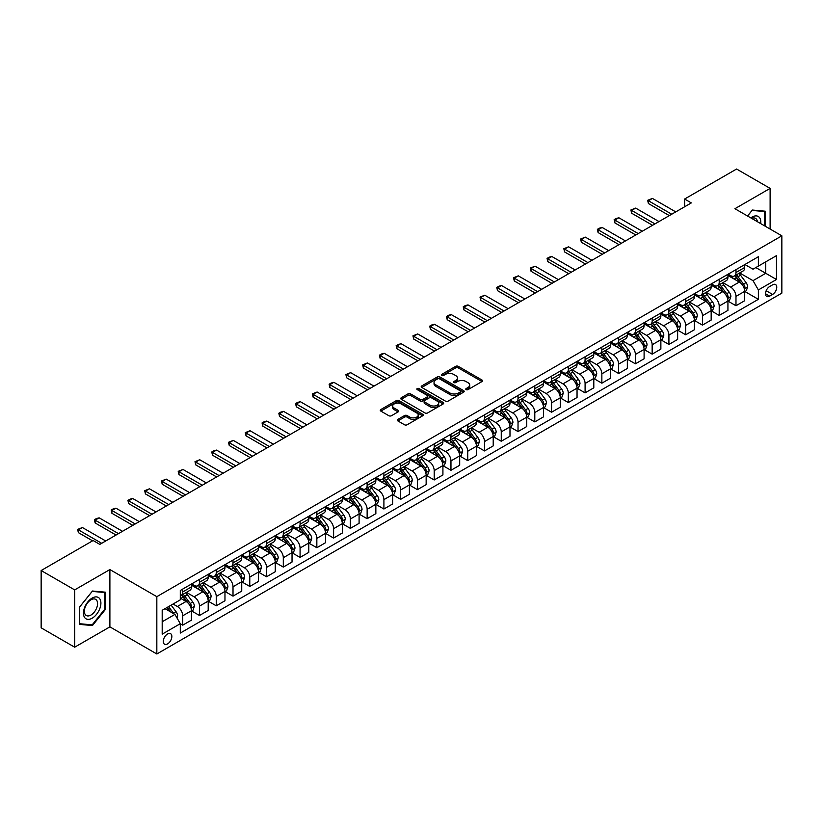 <?xml version="1.0" encoding="UTF-8"?>
<svg xmlns="http://www.w3.org/2000/svg" width="823" height="823" viewBox="0 0 823 823"><rect width="100%" height="100%" fill="white"/><g stroke="black" fill="none" stroke-linecap="round" stroke-linejoin="round"><path stroke-width="1.23" d="M466.157 389.629A1.307 0.751 0 0 0 467.999 389.629L481.99 381.553A1.862 1.07 0 0 0 482.535 380.792A1.862 1.07 0 0 0 481.99 380.031L458.298 366.348A1.862 1.07 0 0 0 455.664 366.348L441.673 374.424A1.307 0.751 0 0 0 441.293 374.959A1.307 0.751 0 0 0 441.673 375.494A1.307 0.751 0 0 0 443.515 375.494L445.325 374.444A5.956 3.436 0 0 1 453.751 374.444L455.726 375.586A5.956 3.436 0 0 1 457.475 378.014A5.956 3.436 0 0 1 455.726 380.452L453.915 381.491A1.307 0.751 0 0 0 453.535 382.026A1.307 0.751 0 0 0 453.915 382.561A1.307 0.751 0 0 0 455.757 382.561L457.567 381.512A5.956 3.436 0 0 1 465.993 381.512L467.968 382.654A5.956 3.436 0 0 1 469.717 385.082A5.956 3.436 0 0 1 467.968 387.52L466.157 388.559A1.307 0.751 0 0 0 465.777 389.094A1.307 0.751 0 0 0 466.157 389.629L466.157 388.559M167.563 643.905A6.07 3.508 120 0 0 171.523 638.555A6.07 3.508 120 0 0 170.598 633.689A6.07 3.508 120 0 0 167.563 633.988A6.07 3.508 120 0 0 163.592 639.337A6.07 3.508 120 0 0 164.528 644.203A6.07 3.508 120 0 0 167.563 643.905M397.869 419.401A1.862 1.07 0 0 0 397.324 420.162A1.862 1.07 0 0 0 397.869 420.923L404.515 424.761A1.862 1.07 0 0 0 407.148 424.761L422.683 415.79A1.862 1.07 0 0 0 423.228 415.029A1.862 1.07 0 0 0 422.683 414.278L398.98 400.595A1.862 1.07 0 0 0 396.347 400.595L380.812 409.556A1.862 1.07 0 0 0 380.267 410.317A1.862 1.07 0 0 0 380.812 411.078L388.847 415.718A1.862 1.07 0 0 0 391.481 415.718L398.126 411.881A1.862 1.07 0 0 0 398.671 411.119A1.862 1.07 0 0 0 398.126 410.358L394.145 408.064A4.979 2.881 0 0 1 392.684 406.027A4.979 2.881 0 0 1 395.76 403.373A4.979 2.881 0 0 1 401.192 403.99L416.788 413.002A4.979 2.881 0 0 1 418.249 415.029A4.979 2.881 0 0 1 415.173 417.693A4.979 2.881 0 0 1 409.751 417.066L407.148 415.564A1.862 1.07 0 0 0 404.515 415.564L397.869 419.401L397.869 420.923L404.515 417.117L404.515 415.564M109.891 569.567L74.677 589.896L41.15 570.534L41.15 627.836L74.677 647.197L109.891 626.869L156.833 653.976L156.833 596.665L109.891 569.567L109.891 626.869M770.112 229.041L770.112 188.385L734.908 208.713L781.85 235.82L156.833 596.665M770.112 188.385L736.585 169.024L684.613 199.032L684.613 206.779M41.15 570.534L93.122 540.526L99.83 544.394L691.32 202.911L684.613 199.032M445.459 401.12A1.862 1.07 0 0 0 448.093 401.12L463.627 392.16A1.862 1.07 0 0 0 464.172 391.398A1.862 1.07 0 0 0 463.627 390.637L439.924 376.955A1.862 1.07 0 0 0 437.291 376.955L421.757 385.925A1.862 1.07 0 0 0 421.211 386.687A1.862 1.07 0 0 0 421.757 387.438L445.459 401.12M417.734 389.907A1.307 0.751 0 0 1 419.061 390.092L443.124 403.99L427.621 412.94A1.862 1.07 0 0 1 424.987 412.94L401.285 399.258L401.285 397.746A1.862 1.07 0 0 0 400.739 398.497A1.862 1.07 0 0 0 401.285 399.258M401.285 397.746L407.941 393.898A1.862 1.07 0 0 1 410.574 393.898L420.183 399.453A1.862 1.07 0 0 0 422.816 399.453L427.219 396.902A1.862 1.07 0 0 0 427.765 396.141A1.862 1.07 0 0 0 427.219 395.39L417.22 389.608A1.307 0.751 0 0 1 416.839 389.073A1.307 0.751 0 0 1 417.642 388.384A1.307 0.751 0 0 1 419.061 388.549L443.155 402.457A1.862 1.07 0 0 1 443.7 403.219A1.862 1.07 0 0 1 443.155 403.97L443.155 402.457M772.591 284.83L769.649 286.538A5.884 3.395 120 0 0 765.802 291.723A5.884 3.395 120 0 0 766.707 296.434A5.884 3.395 120 0 0 769.649 296.136L772.591 294.439A5.884 3.395 120 0 0 776.439 289.254A5.884 3.395 120 0 0 775.533 284.542A5.884 3.395 120 0 0 772.591 284.83M156.833 653.976L781.85 293.122L781.85 235.82M744.897 264.512L753.014 269.193L758.374 266.096L758.374 256.725L180.299 590.472L180.299 599.844L162.193 610.296L162.193 634.152L180.299 623.69L180.299 633.062L758.374 299.315L758.374 289.943L753.014 280.653L739.682 272.958M758.374 266.096L776.48 255.644L776.48 279.491L758.374 289.943M74.677 589.896L74.677 647.197M755.833 267.568L765.75 273.298L765.75 261.837L776.48 255.644M753.014 280.653L765.75 273.298L776.48 279.491M162.193 621.756L174.939 614.4L165.012 608.67M180.299 623.772L182.716 625.161L182.716 615.799A7.592 4.382 -120 0 0 177.357 606.5L173.056 604.02M182.716 625.161L191.44 620.13L191.44 610.759A7.592 4.382 -120 0 0 186.07 601.469L180.299 598.136M191.636 610.954L199.485 615.481L199.485 606.119A7.592 4.382 -120 0 0 194.115 596.819L186.42 592.375M199.485 615.481L208.198 610.45L208.198 601.078A7.592 4.382 -120 0 0 202.839 591.788L191.44 585.204M208.404 601.274L216.254 605.81L216.254 596.438A7.592 4.382 -120 0 0 210.883 587.149L203.178 582.694M216.254 605.81L224.967 600.769L224.967 591.408A7.592 4.382 -120 0 0 219.597 582.108L208.198 575.524M225.173 591.593L233.012 596.13L233.012 586.758A7.592 4.382 -120 0 0 227.652 577.468L219.947 573.014M233.012 596.13L241.736 591.089L241.736 581.727A7.592 4.382 -120 0 0 236.366 572.427L224.967 565.854M241.931 581.912L249.781 586.449L249.781 577.077A7.592 4.382 -120 0 0 244.41 567.788L236.715 563.333M249.781 586.449L258.494 581.419L258.494 572.047A7.592 4.382 -120 0 0 253.134 562.747L241.736 556.173M258.7 572.242L266.549 576.769L266.549 567.397A7.592 4.382 -120 0 0 261.179 558.107L253.474 553.663M266.549 576.769L275.263 571.738L275.263 562.366A7.592 4.382 -120 0 0 269.903 553.077L258.494 546.493M275.468 562.562L283.307 567.088L283.307 557.716A7.592 4.382 -120 0 0 277.948 548.427L270.242 543.982M283.307 567.088L292.031 562.058L292.031 552.686A7.592 4.382 -120 0 0 286.661 543.396L275.263 536.812M292.227 552.881L300.076 557.408L300.076 548.036A7.592 4.382 -120 0 0 294.716 538.746L287.011 534.302M300.076 557.408L308.79 552.377L308.79 543.005A7.592 4.382 -120 0 0 303.43 533.716L292.031 527.131M308.995 543.201L316.845 547.727L316.845 538.355A7.592 4.382 -120 0 0 311.475 529.066L303.769 524.621M316.845 547.727L325.558 542.696L325.558 533.325A7.592 4.382 -120 0 0 320.198 524.035L308.79 517.451M325.764 533.52L333.603 538.047L333.603 528.685A7.592 4.382 -120 0 0 328.243 519.385L320.538 514.941M333.603 538.047L342.327 533.016L342.327 523.644A7.592 4.382 -120 0 0 336.957 514.354L325.558 507.77M342.522 523.84L350.372 528.366L350.372 519.004A7.592 4.382 -120 0 0 345.012 509.704L337.307 505.26M350.372 528.366L359.095 523.335L359.095 513.964A7.592 4.382 -120 0 0 353.725 504.674L342.327 498.09M359.291 514.159L367.14 518.696L367.14 509.324A7.592 4.382 -120 0 0 361.77 500.024L354.075 495.58M367.14 518.696L375.854 513.655L375.854 504.283A7.592 4.382 -120 0 0 370.494 494.993L359.095 488.409M376.06 504.478L383.909 509.015L383.909 499.643A7.592 4.382 -120 0 0 378.539 490.354L370.834 485.899M383.909 509.015L392.622 503.974L392.622 494.613A7.592 4.382 -120 0 0 387.252 485.313L375.854 478.729M392.828 494.798L400.667 499.335L400.667 489.963A7.592 4.382 -120 0 0 395.307 480.673L387.602 476.219M400.667 499.335L409.391 494.294L409.391 484.932A7.592 4.382 -120 0 0 404.021 475.632L392.622 469.059M409.587 485.117L417.436 489.654L417.436 480.282A7.592 4.382 -120 0 0 412.066 470.993L404.371 466.538M417.436 489.654L426.149 484.624L426.149 475.252A7.592 4.382 -120 0 0 420.79 465.952L409.391 459.378M426.355 475.447L434.205 479.974L434.205 470.602A7.592 4.382 -120 0 0 428.834 461.312L421.129 456.868M434.205 479.974L442.918 474.943L442.918 465.571A7.592 4.382 -120 0 0 437.558 456.281L426.149 449.697M443.124 465.767L450.963 470.293L450.963 460.921A7.592 4.382 -120 0 0 445.603 451.632L437.898 447.187M450.963 470.293L459.687 465.262L459.687 455.891A7.592 4.382 -120 0 0 454.317 446.601L442.918 440.017M459.882 456.086L467.731 460.613L467.731 451.241A7.592 4.382 -120 0 0 462.361 441.951L454.666 437.507M467.731 460.613L476.445 455.582L476.445 446.21A7.592 4.382 -120 0 0 471.085 436.92L459.687 430.336M476.651 446.405L484.5 450.932L484.5 441.56A7.592 4.382 -120 0 0 479.13 432.27L471.425 427.826M484.5 450.932L493.214 445.901L493.214 436.529A7.592 4.382 -120 0 0 487.854 427.24L476.445 420.656M493.419 436.725L501.258 441.251L501.258 431.89A7.592 4.382 -120 0 0 495.899 422.59L488.193 418.146M501.258 441.251L509.982 436.221L509.982 426.849A7.592 4.382 -120 0 0 504.612 417.559L493.214 410.975M510.178 427.044L518.027 431.571L518.027 422.209A7.592 4.382 -120 0 0 512.667 412.909L504.962 408.465M518.027 431.571L526.751 426.54L526.751 417.168A7.592 4.382 -120 0 0 521.381 407.879L509.982 401.295M526.946 417.364L534.796 421.901L534.796 412.529A7.592 4.382 -120 0 0 529.426 403.229L521.731 398.785M534.796 421.901L543.509 416.86L543.509 407.488A7.592 4.382 -120 0 0 538.149 398.198L526.751 391.614M543.715 407.683L551.554 412.22L551.554 402.848A7.592 4.382 -120 0 0 546.194 393.559L538.489 389.104M551.554 412.22L560.278 407.179L560.278 397.818A7.592 4.382 -120 0 0 554.908 388.518L543.509 381.944M560.473 398.003L568.323 402.54L568.323 393.168A7.592 4.382 -120 0 0 562.963 383.878L555.258 379.424M568.323 402.54L577.046 397.499L577.046 388.137A7.592 4.382 -120 0 0 571.676 378.837L560.278 372.263M577.242 388.333L585.091 392.859L585.091 383.487A7.592 4.382 -120 0 0 579.721 374.198L572.026 369.743M585.091 392.859L593.805 387.828L593.805 378.457A7.592 4.382 -120 0 0 588.445 369.167L577.046 362.583M594.011 378.652L601.86 383.179L601.86 373.807A7.592 4.382 -120 0 0 596.49 364.517L588.784 360.073M601.86 383.179L610.573 378.148L610.573 368.776A7.592 4.382 -120 0 0 605.214 359.486L593.805 352.902M610.779 368.971L618.618 373.498L618.618 364.126A7.592 4.382 -120 0 0 613.258 354.836L605.553 350.392M618.618 373.498L627.342 368.467L627.342 359.095A7.592 4.382 -120 0 0 621.972 349.806L610.573 343.222M627.538 359.291L635.387 363.817L635.387 354.446A7.592 4.382 -120 0 0 630.017 345.156L622.322 340.712M635.387 363.817L644.1 358.787L644.1 349.415A7.592 4.382 -120 0 0 638.741 340.125L627.342 333.541M644.306 349.61L652.155 354.137L652.155 344.765A7.592 4.382 -120 0 0 646.785 335.475L639.08 331.031M652.155 354.137L660.869 349.106L660.869 339.734A7.592 4.382 -120 0 0 655.509 330.445L644.1 323.861M661.075 339.93L668.914 344.456L668.914 335.095A7.592 4.382 -120 0 0 663.554 325.795L655.849 321.351M668.914 344.456L677.638 339.426L677.638 330.054A7.592 4.382 -120 0 0 672.268 320.764L660.869 314.18M677.833 330.249L685.682 334.776L685.682 325.414A7.592 4.382 -120 0 0 680.323 316.114L672.617 311.67M685.682 334.776L694.406 329.745L694.406 320.373A7.592 4.382 -120 0 0 689.036 311.084L677.638 304.5M694.602 320.569L702.451 325.106L702.451 315.734A7.592 4.382 -120 0 0 697.081 306.444L689.376 301.99M702.451 325.106L711.165 320.065L711.165 310.703A7.592 4.382 -120 0 0 705.805 301.403L694.406 294.819M711.37 310.888L719.209 315.425L719.209 306.053A7.592 4.382 -120 0 0 713.85 296.764L706.144 292.309M719.209 315.425L727.933 310.384L727.933 301.023A7.592 4.382 -120 0 0 722.563 291.723L711.165 285.149M728.129 301.208L735.978 305.745L735.978 296.373A7.592 4.382 -120 0 0 730.618 287.083L722.913 282.628M735.978 305.745L744.702 300.714L744.702 291.342A7.592 4.382 -120 0 0 739.332 282.042L727.933 275.468M728.129 274.182L730.618 275.623A7.592 4.382 -120 0 0 734.404 275.993A7.592 4.382 -120 0 0 735.978 272.526L735.978 269.656M711.37 283.863L713.85 285.303A7.592 4.382 -120 0 0 717.646 285.674A7.592 4.382 -120 0 0 719.209 282.196L719.209 279.336M694.602 293.544L697.081 294.973A7.592 4.382 -120 0 0 700.877 295.354A7.592 4.382 -120 0 0 702.451 291.877L702.451 289.017M677.833 303.224L680.323 304.654A7.592 4.382 -120 0 0 684.108 305.035A7.592 4.382 -120 0 0 685.682 301.557L685.682 298.698M661.075 312.905L663.554 314.335A7.592 4.382 -120 0 0 667.35 314.715A7.592 4.382 -120 0 0 668.914 311.238L668.914 308.378M644.306 322.585L646.785 324.015A7.592 4.382 -120 0 0 650.582 324.396A7.592 4.382 -120 0 0 652.155 320.919L652.155 318.059M627.538 332.266L630.017 333.696A7.592 4.382 -120 0 0 633.813 334.076A7.592 4.382 -120 0 0 635.387 330.599L635.387 327.729M610.779 341.946L613.258 343.376A7.592 4.382 -120 0 0 617.055 343.747A7.592 4.382 -120 0 0 618.618 340.28L618.618 337.409M594.011 351.627L596.49 353.057A7.592 4.382 -120 0 0 600.286 353.427A7.592 4.382 -120 0 0 601.86 349.96L601.86 347.09M577.242 361.297L579.721 362.737A7.592 4.382 -120 0 0 583.517 363.108A7.592 4.382 -120 0 0 585.091 359.641L585.091 356.771M560.473 370.978L562.963 372.418A7.592 4.382 -120 0 0 566.749 372.788A7.592 4.382 -120 0 0 568.323 369.321L568.323 366.451M543.715 380.658L546.194 382.098A7.592 4.382 -120 0 0 549.99 382.469A7.592 4.382 -120 0 0 551.554 378.991L551.554 376.132M526.946 390.339L529.426 391.769A7.592 4.382 -120 0 0 533.222 392.149A7.592 4.382 -120 0 0 534.796 388.672L534.796 385.812M510.178 400.019L512.667 401.449A7.592 4.382 -120 0 0 516.453 401.83A7.592 4.382 -120 0 0 518.027 398.353L518.027 395.493M493.419 409.7L495.899 411.13A7.592 4.382 -120 0 0 499.695 411.51A7.592 4.382 -120 0 0 501.258 408.033L501.258 405.173M476.651 419.38L479.13 420.81A7.592 4.382 -120 0 0 482.926 421.191A7.592 4.382 -120 0 0 484.5 417.714L484.5 414.854M459.882 429.061L462.361 430.491A7.592 4.382 -120 0 0 466.157 430.871A7.592 4.382 -120 0 0 467.731 427.394L467.731 424.524M443.124 438.741L445.603 440.171A7.592 4.382 -120 0 0 449.399 440.542A7.592 4.382 -120 0 0 450.963 437.075L450.963 434.205M426.355 448.422L428.834 449.852A7.592 4.382 -120 0 0 432.631 450.222A7.592 4.382 -120 0 0 434.205 446.755L434.205 443.885M409.587 458.092L412.066 459.532A7.592 4.382 -120 0 0 415.862 459.903A7.592 4.382 -120 0 0 417.436 456.436L417.436 453.566M392.818 467.773L395.307 469.213A7.592 4.382 -120 0 0 399.093 469.583A7.592 4.382 -120 0 0 400.667 466.116L400.667 463.246M376.06 477.453L378.539 478.893A7.592 4.382 -120 0 0 382.335 479.264A7.592 4.382 -120 0 0 383.909 475.787L383.909 472.927M359.291 487.134L361.77 488.564A7.592 4.382 -120 0 0 365.566 488.944A7.592 4.382 -120 0 0 367.14 485.467L367.14 482.607M342.522 496.814L345.012 498.244A7.592 4.382 -120 0 0 348.798 498.625A7.592 4.382 -120 0 0 350.372 495.148L350.372 492.288M325.764 506.495L328.243 507.925A7.592 4.382 -120 0 0 332.039 508.305A7.592 4.382 -120 0 0 333.603 504.828L333.603 501.968M308.995 516.175L311.475 517.605A7.592 4.382 -120 0 0 315.271 517.986A7.592 4.382 -120 0 0 316.845 514.509L316.845 511.639M292.227 525.856L294.716 527.286A7.592 4.382 -120 0 0 298.502 527.666A7.592 4.382 -120 0 0 300.076 524.189L300.076 521.319M275.468 535.536L277.948 536.966A7.592 4.382 -120 0 0 281.744 537.337A7.592 4.382 -120 0 0 283.307 533.87L283.307 531M258.7 545.217L261.179 546.647A7.592 4.382 -120 0 0 264.975 547.017A7.592 4.382 -120 0 0 266.549 543.55L266.549 540.68M241.931 554.887L244.41 556.327A7.592 4.382 -120 0 0 248.207 556.698A7.592 4.382 -120 0 0 249.781 553.231L249.781 550.361M225.173 564.568L227.652 566.008A7.592 4.382 -120 0 0 231.448 566.378A7.592 4.382 -120 0 0 233.012 562.901L233.012 560.041M208.404 574.248L210.883 575.678A7.592 4.382 -120 0 0 214.68 576.059A7.592 4.382 -120 0 0 216.254 572.582L216.254 569.722M191.636 583.929L194.115 585.359A7.592 4.382 -120 0 0 197.911 585.739A7.592 4.382 -120 0 0 199.485 582.262L199.485 579.402M744.897 291.537L758.374 299.315M734.404 275.993L743.128 270.962A7.592 4.382 -120 0 0 744.702 267.485L744.702 264.625M717.646 285.674L726.359 280.643A7.592 4.382 -120 0 0 727.933 277.166L727.933 274.306M700.877 295.354L709.591 290.324A7.592 4.382 -120 0 0 711.165 286.846L711.165 283.986M684.108 305.035L692.832 300.004A7.592 4.382 -120 0 0 694.406 296.527L694.406 293.657M667.35 314.715L676.064 309.685A7.592 4.382 -120 0 0 677.638 306.207L677.638 303.337M650.582 324.396L659.295 319.355A7.592 4.382 -120 0 0 660.869 315.888L660.869 313.018M633.813 334.076L642.537 329.035A7.592 4.382 -120 0 0 644.1 325.569L644.1 322.698M617.055 343.747L625.768 338.716A7.592 4.382 -120 0 0 627.342 335.249L627.342 332.379M600.286 353.427L608.999 348.396A7.592 4.382 -120 0 0 610.573 344.919L610.573 342.059M583.517 363.108L592.241 358.077A7.592 4.382 -120 0 0 593.805 354.6L593.805 351.74M566.749 372.788L575.472 367.758A7.592 4.382 -120 0 0 577.046 364.28L577.046 361.42M549.99 382.469L558.704 377.438A7.592 4.382 -120 0 0 560.278 373.961L560.278 371.101M533.222 392.149L541.935 387.119A7.592 4.382 -120 0 0 543.509 383.641L543.509 380.782M516.453 401.83L525.177 396.799A7.592 4.382 -120 0 0 526.751 393.322L526.751 390.452M499.695 411.51L508.408 406.469A7.592 4.382 -120 0 0 509.982 403.003L509.982 400.132M482.926 421.191L491.64 416.15A7.592 4.382 -120 0 0 493.214 412.683L493.214 409.813M466.157 430.871L474.881 425.83A7.592 4.382 -120 0 0 476.445 422.364L476.445 419.493M449.399 440.542L458.113 435.511A7.592 4.382 -120 0 0 459.687 432.044L459.687 429.174M432.631 450.222L441.344 445.192A7.592 4.382 -120 0 0 442.918 441.714L442.918 438.854M415.862 459.903L424.586 454.872A7.592 4.382 -120 0 0 426.149 451.395L426.149 448.535M399.093 469.583L407.817 464.553A7.592 4.382 -120 0 0 409.391 461.075L409.391 458.216M382.335 479.264L391.048 474.233A7.592 4.382 -120 0 0 392.622 470.756L392.622 467.896M365.566 488.944L374.29 483.914A7.592 4.382 -120 0 0 375.854 480.437L375.854 477.577M348.798 498.625L357.521 493.594A7.592 4.382 -120 0 0 359.095 490.117L359.095 487.247M332.039 508.305L340.753 503.264A7.592 4.382 -120 0 0 342.327 499.798L342.327 496.927M315.271 517.986L323.984 512.945A7.592 4.382 -120 0 0 325.558 509.478L325.558 506.608M298.502 527.666L307.226 522.626A7.592 4.382 -120 0 0 308.79 519.159L308.79 516.288M281.744 537.337L290.457 532.306A7.592 4.382 -120 0 0 292.031 528.839L292.031 525.969M264.975 547.017L273.689 541.987A7.592 4.382 -120 0 0 275.263 538.509L275.263 535.65M248.207 556.698L256.93 551.667A7.592 4.382 -120 0 0 258.494 548.19L258.494 545.33M231.448 566.378L240.162 561.348A7.592 4.382 -120 0 0 241.736 557.871L241.736 555.011M214.68 576.059L223.393 571.028A7.592 4.382 -120 0 0 224.967 567.551L224.967 564.691M197.911 585.739L206.635 580.709A7.592 4.382 -120 0 0 208.198 577.232L208.198 574.361M180.299 595.729A7.592 4.382 -120 0 0 181.142 595.42L189.866 590.389A7.592 4.382 -120 0 0 191.44 586.912L191.44 584.042M181.142 595.42A7.592 4.382 -120 0 0 182.716 591.943L182.716 589.083M174.939 614.4L180.299 623.69M765.287 226.253L765.287 211.202L752.345 210.04L747.541 216.007M79.512 624.39L92.454 625.542L105.395 609.442L105.395 592.179L92.454 591.027L79.512 607.127L79.512 624.39M104.727 609.051L105.395 609.442M91.086 624.75L92.454 625.542M466.682 389.814L467.968 389.063A5.956 3.436 0 0 0 469.717 386.635L469.717 385.082M457.475 378.014L457.475 379.568A5.956 3.436 0 0 1 455.726 381.995L454.44 382.746M481.99 380.031L481.99 381.553L458.298 367.902A1.862 1.07 0 0 0 455.664 367.902L442.198 375.669M463.627 390.637L463.627 392.16L439.924 378.498A1.862 1.07 0 0 0 437.291 378.498L421.788 387.458M460.335 391.923A1.307 0.751 0 0 0 460.715 391.398A1.307 0.751 0 0 0 460.335 390.863L439.533 378.858A1.307 0.751 0 0 0 437.692 378.858L435.779 379.959A5.956 3.436 0 0 0 434.04 382.386A5.956 3.436 0 0 0 435.779 384.825L449.996 393.024A5.956 3.436 0 0 0 458.421 393.024L460.335 391.923L460.335 393.476A1.307 0.751 0 0 0 460.715 392.941L460.715 391.398M434.04 382.386L434.04 383.94A5.956 3.436 0 0 0 435.779 386.368L435.779 384.825M460.335 393.476L458.421 394.577A5.956 3.436 0 0 1 449.996 394.577L435.779 386.368M401.315 399.278L407.941 395.452L407.941 393.898M427.765 396.141L427.765 397.694A1.862 1.07 0 0 1 427.219 398.455L422.816 400.996A1.862 1.07 0 0 1 420.183 400.996L410.574 395.452A1.862 1.07 0 0 0 407.941 395.452M430.151 405.204A4.979 2.881 0 0 0 435.583 405.832A4.979 2.881 0 0 0 438.659 403.177A4.979 2.881 0 0 0 437.198 401.14L431.705 397.972A1.862 1.07 0 0 0 429.071 397.972L424.658 400.513A1.862 1.07 0 0 0 424.112 401.274A1.862 1.07 0 0 0 424.658 402.036L430.151 405.204L430.151 406.757A4.979 2.881 0 0 0 435.583 407.385A4.979 2.881 0 0 0 438.659 404.721L438.659 403.177M424.112 401.274L424.112 402.828A1.862 1.07 0 0 0 424.658 403.589L424.658 402.036M430.151 406.757L424.658 403.589M418.249 415.029L418.249 416.582A4.979 2.881 0 0 1 415.173 419.236A4.979 2.881 0 0 1 409.751 418.619L407.148 417.117A1.862 1.07 0 0 0 404.515 417.117M392.684 406.027L392.684 407.57A4.979 2.881 0 0 0 394.145 409.607L394.145 408.064M398.106 411.891L394.145 409.607M422.662 415.81L398.98 402.138A1.862 1.07 0 0 0 396.347 402.138L380.843 411.099M744.702 291.651L746.307 290.725L747.644 286.846A5.031 2.901 -120 0 0 746.039 282.567L740.566 275.252A14.516 8.374 -120 0 0 738.982 273.359M733.53 278.699A14.516 8.374 -120 0 0 730.557 275.592M744.239 288.575L744.938 287.062A5.031 2.901 -120 0 0 743.498 284.038L738.015 276.723A14.516 8.374 -120 0 0 736.431 274.831M735.083 275.602A12.047 6.954 60 0 1 737.058 277.855L741.698 284.048M734.826 275.756A14.516 8.374 60 0 1 736.41 277.649L740.052 282.515M671.733 214.217L648.401 200.74L648.401 203.528L647.66 200.308L652.423 198.415L675.755 211.892M669.315 215.605L648.401 203.528M652.423 198.415L648.401 200.74L647.66 200.308M727.933 301.331L729.538 300.395L730.886 296.527A5.031 2.901 -120 0 0 729.281 292.247L723.798 284.933A14.516 8.374 -120 0 0 722.213 283.04M716.761 288.379A14.516 8.374 -120 0 0 713.798 285.262M727.47 298.245L728.17 296.743A5.031 2.901 -120 0 0 726.73 293.718L721.246 286.404A14.516 8.374 -120 0 0 719.662 284.511M718.314 285.283A12.047 6.954 60 0 1 720.29 287.536L724.929 293.729M718.057 285.437A14.516 8.374 60 0 1 719.641 287.33L723.283 292.196M711.165 311.012L712.78 310.076L714.117 306.207A5.031 2.901 -120 0 0 712.512 301.928L707.029 294.613A14.516 8.374 -120 0 0 705.445 292.71M700.003 298.06A14.516 8.374 -120 0 0 697.03 294.943M710.712 307.925L711.401 306.423A5.031 2.901 -120 0 0 709.961 303.399L704.488 296.085A14.516 8.374 -120 0 0 702.904 294.181M701.546 294.963A12.047 6.954 60 0 1 703.531 297.216L708.161 303.399M701.289 295.118A14.516 8.374 60 0 1 702.873 297.01L706.515 301.876M694.406 320.692L696.011 319.756L697.348 315.888A5.031 2.901 -120 0 0 695.744 311.608L690.271 304.294A14.516 8.374 -120 0 0 688.686 302.391M683.234 307.73A14.516 8.374 -120 0 0 680.261 304.623M693.943 317.606L694.633 316.104A5.031 2.901 -120 0 0 693.203 313.079L687.719 305.765A14.516 8.374 -120 0 0 686.135 303.862M684.787 304.644A12.047 6.954 60 0 1 686.763 306.897L691.402 313.079M684.53 304.798A14.516 8.374 60 0 1 686.104 306.691L689.756 311.557M654.964 223.897L631.632 210.421L631.632 213.208L630.891 209.988L635.654 208.096L658.997 221.572M652.557 225.286L631.632 213.208M635.654 208.096L631.632 210.421L630.891 209.988M638.206 233.567L614.863 220.101L614.863 222.889L614.133 219.669L616.139 218.507L618.886 217.776L642.228 231.253M635.788 234.967L614.863 222.889M618.886 217.776L614.863 220.101L614.133 219.669M621.437 243.248L598.105 229.782L598.105 232.57L597.364 229.35L599.37 228.187L602.127 227.457L625.459 240.923M619.019 244.647L598.105 232.57M602.127 227.457L598.105 229.782L597.364 229.35M677.638 330.362L679.242 329.437L680.59 325.569A5.031 2.901 -120 0 0 678.985 321.289L673.502 313.974A14.516 8.374 -120 0 0 671.918 312.071M666.465 317.411A14.516 8.374 -120 0 0 663.492 314.304M677.175 327.287L677.874 325.785A5.031 2.901 -120 0 0 676.434 322.76L670.951 315.446A14.516 8.374 -120 0 0 669.366 313.542M668.019 314.324A12.047 6.954 60 0 1 669.994 316.577L674.634 322.76M667.762 314.479A14.516 8.374 60 0 1 669.346 316.371L672.988 321.237M604.668 252.928L581.336 239.452L581.336 242.24L580.596 239.03L585.359 237.137L608.691 250.603M602.261 254.328L581.336 242.24M585.359 237.137L581.336 239.452L580.596 239.03M760.699 223.609A12.324 7.119 120 0 0 759.629 217.756A12.324 7.119 120 0 0 750.823 217.9M757.397 221.706A9.331 5.391 120 0 0 756.563 219.329A9.331 5.391 120 0 0 755.524 218.352A9.331 5.391 120 0 0 751.677 218.404M747.572 216.027L752.078 210.421L764.618 211.542L764.618 225.862M763.785 211.069L764.618 211.542M92.186 598.064A12.324 7.119 120 0 0 83.462 613.166A12.324 7.119 120 0 0 92.186 618.196A12.324 7.119 120 0 0 100.9 603.094A12.324 7.119 120 0 0 92.186 598.064M90.962 599.802A9.331 5.391 120 0 0 84.862 608.022A9.331 5.391 120 0 0 86.292 615.511A9.331 5.391 120 0 0 90.962 615.048A9.331 5.391 120 0 0 97.063 606.818A9.331 5.391 120 0 0 95.633 599.339A9.331 5.391 120 0 0 90.962 599.802M104.727 609.246L92.186 624.852L79.646 623.731L79.646 607.004L92.186 591.408L104.727 592.529L104.727 609.246M103.893 592.046L104.727 592.529M660.869 340.043L662.484 339.117L663.822 335.249A5.031 2.901 -120 0 0 662.217 330.969L656.733 323.645A14.516 8.374 -120 0 0 655.149 321.752M649.707 327.091A14.516 8.374 -120 0 0 646.734 323.984M660.416 336.967L661.106 335.455A5.031 2.901 -120 0 0 659.665 332.441L654.192 325.116A14.516 8.374 -120 0 0 652.608 323.223M651.25 324.005A12.047 6.954 60 0 1 653.236 326.247L657.865 332.441M650.993 324.149A14.516 8.374 60 0 1 652.577 326.052L656.219 330.918M644.1 349.724L645.716 348.798L647.053 344.919A5.031 2.901 -120 0 0 645.448 340.64L639.975 333.325A14.516 8.374 -120 0 0 638.391 331.432M632.938 336.772A14.516 8.374 -120 0 0 629.965 333.665M643.648 346.648L644.337 345.135A5.031 2.901 -120 0 0 642.907 342.111L637.424 334.796A14.516 8.374 -120 0 0 635.84 332.904M634.492 333.685A12.047 6.954 60 0 1 636.467 335.928L641.107 342.121M634.224 333.829A14.516 8.374 60 0 1 635.809 335.733L639.461 340.588M627.342 359.404L628.947 358.478L630.284 354.6A5.031 2.901 -120 0 0 628.69 350.32L623.206 343.006A14.516 8.374 -120 0 0 621.622 341.113M616.17 346.452A14.516 8.374 -120 0 0 613.197 343.345M626.879 356.328L627.579 354.816A5.031 2.901 -120 0 0 626.138 351.791L620.655 344.477A14.516 8.374 -120 0 0 619.071 342.584M617.723 343.366A12.047 6.954 60 0 1 619.698 345.609L624.338 351.802M617.466 343.51A14.516 8.374 60 0 1 619.05 345.413L622.692 350.269M610.573 369.085L612.178 368.159L613.526 364.28A5.031 2.901 -120 0 0 611.921 360.001L606.438 352.686A14.516 8.374 -120 0 0 604.854 350.793M599.401 356.133A14.516 8.374 -120 0 0 596.438 353.026M610.121 366.009L610.81 364.496A5.031 2.901 -120 0 0 609.37 361.472L603.887 354.157A14.516 8.374 -120 0 0 602.313 352.265M600.955 353.046A12.047 6.954 60 0 1 602.93 355.289L607.569 361.482M600.697 353.19A14.516 8.374 60 0 1 602.282 355.083L605.923 359.949M593.805 378.765L595.42 377.839L596.757 373.961A5.031 2.901 -120 0 0 595.152 369.681L589.669 362.367A14.516 8.374 -120 0 0 588.095 360.474M582.643 365.813A14.516 8.374 -120 0 0 579.67 362.706M593.352 375.689L594.041 374.177A5.031 2.901 -120 0 0 592.601 371.152L587.128 363.838A14.516 8.374 -120 0 0 585.544 361.945M584.196 362.717A12.047 6.954 60 0 1 586.171 364.97L590.811 371.163M583.929 362.871A14.516 8.374 60 0 1 585.513 364.764L589.155 369.63M587.91 262.609L564.568 249.132L564.568 251.92L563.827 248.711L568.59 246.818L591.932 260.284M585.492 264.008L564.568 251.92M568.59 246.818L564.568 249.132L563.827 248.711M571.141 272.29L547.799 258.813L547.799 261.601L547.069 258.391L549.075 257.229L551.832 256.488L575.164 269.965M568.724 273.678L547.799 261.601M551.832 256.488L547.799 258.813L547.069 258.391M554.373 281.97L531.041 268.493L531.041 271.281L530.3 268.072L535.063 266.168L558.395 279.645M551.966 283.359L531.041 271.281M535.063 266.168L531.041 268.493L530.3 268.072M537.614 291.651L514.272 278.174L514.272 280.962L513.531 277.752L518.295 275.849L541.637 289.326M535.197 293.039L514.272 280.962M518.295 275.849L514.272 278.174L513.531 277.752M520.846 301.331L497.504 287.855L497.504 290.642L496.773 287.433L498.779 286.27L501.526 285.53L524.868 299.006M518.428 302.72L497.504 290.642M501.526 285.53L497.504 287.855L496.773 287.433M577.046 388.446L578.651 387.51L579.989 383.641A5.031 2.901 -120 0 0 578.384 379.362L572.911 372.047A14.516 8.374 -120 0 0 571.327 370.155M565.874 375.494A14.516 8.374 -120 0 0 562.901 372.387M576.584 385.37L577.283 383.857A5.031 2.901 -120 0 0 575.843 380.833L570.36 373.519A14.516 8.374 -120 0 0 568.775 371.626M567.428 372.397A12.047 6.954 60 0 1 569.403 374.65L574.043 380.843M567.17 372.552A14.516 8.374 60 0 1 568.755 374.444L572.397 379.31M504.077 311.012L480.745 297.535L480.745 300.323L480.004 297.103L484.768 295.21L508.1 308.687M501.66 312.401L480.745 300.323M484.768 295.21L480.745 297.535L480.004 297.103M560.278 398.126L561.883 397.19L563.23 393.322A5.031 2.901 -120 0 0 561.625 389.042L556.142 381.728A14.516 8.374 -120 0 0 554.558 379.825M549.106 385.174A14.516 8.374 -120 0 0 546.143 382.057M559.815 395.04L560.514 393.538A5.031 2.901 -120 0 0 559.074 390.514L553.591 383.199A14.516 8.374 -120 0 0 552.007 381.306M550.659 382.078A12.047 6.954 60 0 1 552.634 384.331L557.274 390.524M550.402 382.232A14.516 8.374 60 0 1 551.986 384.125L555.628 388.991M487.309 320.682L463.977 307.216L463.977 310.004L463.236 306.784L465.252 305.621L467.999 304.891L491.341 318.367M484.901 322.081L463.977 310.004M467.999 304.891L463.977 307.216L463.236 306.784M543.509 407.807L545.124 406.871L546.462 403.003A5.031 2.901 -120 0 0 544.857 398.723L539.374 391.409A14.516 8.374 -120 0 0 537.789 389.505M532.347 394.855A14.516 8.374 -120 0 0 529.374 391.738M543.057 404.721L543.746 403.219A5.031 2.901 -120 0 0 542.306 400.194L536.833 392.88A14.516 8.374 -120 0 0 535.248 390.976M533.901 391.758A12.047 6.954 60 0 1 535.876 394.011L540.505 400.194M533.633 391.913A14.516 8.374 60 0 1 535.217 393.806L538.859 398.671M470.55 330.362L447.208 316.896L447.208 319.684L446.478 316.464L448.484 315.302L451.23 314.571L474.573 328.048M468.133 331.762L447.208 319.684M451.23 314.571L447.208 316.896L446.478 316.464M526.751 417.477L528.356 416.551L529.693 412.683A5.031 2.901 -120 0 0 528.088 408.403L522.615 401.089A14.516 8.374 -120 0 0 521.031 399.186M515.579 404.525A14.516 8.374 -120 0 0 512.606 401.418M526.288 414.401L526.987 412.899A5.031 2.901 -120 0 0 525.547 409.875L520.064 402.56A14.516 8.374 -120 0 0 518.48 400.657M517.132 401.439A12.047 6.954 60 0 1 519.107 403.692L523.747 409.875M516.875 401.593A14.516 8.374 60 0 1 518.459 403.486L522.101 408.352M453.782 340.043L430.45 326.577L430.45 329.365L429.709 326.145L431.715 324.982L434.472 324.252L457.804 337.718M451.364 341.442L430.45 329.365M434.472 324.252L430.45 326.577L429.709 326.145M509.982 427.158L511.587 426.232L512.935 422.364A5.031 2.901 -120 0 0 511.33 418.084L505.847 410.759A14.516 8.374 -120 0 0 504.262 408.866M498.81 414.206A14.516 8.374 -120 0 0 495.847 411.099M509.519 424.082L510.219 422.58A5.031 2.901 -120 0 0 508.779 419.555L503.295 412.241A14.516 8.374 -120 0 0 501.711 410.338M500.363 411.119A12.047 6.954 60 0 1 502.339 413.362L506.978 419.555M500.106 411.274A14.516 8.374 60 0 1 501.691 413.167L505.332 418.033M437.013 349.724L413.681 336.247L413.681 339.035L412.94 335.825L417.703 333.932L441.046 347.399M434.606 351.123L413.681 339.035M417.703 333.932L413.681 336.247L412.94 335.825M493.214 436.838L494.829 435.912L496.166 432.044A5.031 2.901 -120 0 0 494.561 427.765L489.078 420.44A14.516 8.374 -120 0 0 487.494 418.547M482.052 423.886A14.516 8.374 -120 0 0 479.079 420.779M492.761 433.762L493.45 432.25A5.031 2.901 -120 0 0 492.01 429.236L486.537 421.911A14.516 8.374 -120 0 0 484.953 420.018M483.595 420.8A12.047 6.954 60 0 1 485.58 423.043L490.21 429.236M483.338 420.944A14.516 8.374 60 0 1 484.922 422.847L488.564 427.713M420.255 359.404L396.912 345.927L396.912 348.715L396.172 345.506L400.935 343.613L424.277 357.079M417.837 360.803L396.912 348.715M400.935 343.613L396.912 345.927L396.172 345.506M476.445 446.519L478.06 445.593L479.398 441.714A5.031 2.901 -120 0 0 477.793 437.435L472.32 430.12A14.516 8.374 -120 0 0 470.735 428.227M465.283 433.567A14.516 8.374 -120 0 0 462.31 430.46M475.992 443.443L476.682 441.93A5.031 2.901 -120 0 0 475.252 438.906L469.768 431.591A14.516 8.374 -120 0 0 468.184 429.699M466.836 430.48A12.047 6.954 60 0 1 468.812 432.723L473.451 438.916M466.579 430.624A14.516 8.374 60 0 1 468.153 432.528L471.805 437.383M459.687 456.199L461.291 455.273L462.639 451.395A5.031 2.901 -120 0 0 461.034 447.115L455.551 439.801A14.516 8.374 -120 0 0 453.967 437.908M448.514 443.247A14.516 8.374 -120 0 0 445.541 440.14M459.224 453.123L459.923 451.611A5.031 2.901 -120 0 0 458.483 448.586L453 441.272A14.516 8.374 -120 0 0 451.416 439.379M450.068 440.161A12.047 6.954 60 0 1 452.043 442.404L456.683 448.597M449.811 440.305A14.516 8.374 60 0 1 451.395 442.208L455.037 447.064M442.918 465.88L444.533 464.954L445.871 461.075A5.031 2.901 -120 0 0 444.266 456.796L438.782 449.481A14.516 8.374 -120 0 0 437.198 447.589M431.746 452.928A14.516 8.374 -120 0 0 428.783 449.821M442.465 462.804L443.155 461.291A5.031 2.901 -120 0 0 441.714 458.267L436.231 450.953A14.516 8.374 -120 0 0 434.657 449.06M433.299 449.842A12.047 6.954 60 0 1 435.285 452.084L439.914 458.277M433.042 449.986A14.516 8.374 60 0 1 434.626 451.878L438.268 456.744M426.149 475.56L427.765 474.634L429.102 470.756A5.031 2.901 -120 0 0 427.497 466.476L422.014 459.162A14.516 8.374 -120 0 0 420.44 457.269M414.987 462.608A14.516 8.374 -120 0 0 412.014 459.501M425.697 472.484L426.386 470.972A5.031 2.901 -120 0 0 424.946 467.948L419.473 460.633A14.516 8.374 -120 0 0 417.889 458.74M416.541 459.512A12.047 6.954 60 0 1 418.516 461.765L423.156 467.958M416.273 459.666A14.516 8.374 60 0 1 417.858 461.559L421.499 466.425M409.391 485.241L410.996 484.305L412.333 480.437A5.031 2.901 -120 0 0 410.739 476.157L405.255 468.843A14.516 8.374 -120 0 0 403.671 466.95M398.219 472.289A14.516 8.374 -120 0 0 395.246 469.182M408.928 482.165L409.628 480.653A5.031 2.901 -120 0 0 408.187 477.628L402.704 470.314A14.516 8.374 -120 0 0 401.12 468.421M399.772 469.192A12.047 6.954 60 0 1 401.747 471.445L406.387 477.638M399.515 469.347A14.516 8.374 60 0 1 401.099 471.24L404.741 476.106M392.622 494.921L394.227 493.985L395.575 490.117A5.031 2.901 -120 0 0 393.97 485.837L388.487 478.523A14.516 8.374 -120 0 0 386.903 476.62M381.45 481.969A14.516 8.374 -120 0 0 378.487 478.852M392.16 491.835L392.859 490.333A5.031 2.901 -120 0 0 391.419 487.309L385.936 479.994A14.516 8.374 -120 0 0 384.351 478.091M383.004 478.873A12.047 6.954 60 0 1 384.979 481.126L389.618 487.319M382.746 479.027A14.516 8.374 60 0 1 384.331 480.92L387.972 485.786M375.854 504.602L377.469 503.666L378.806 499.798A5.031 2.901 -120 0 0 377.201 495.518L371.718 488.204A14.516 8.374 -120 0 0 370.134 486.3M364.692 491.65A14.516 8.374 -120 0 0 361.719 488.533M375.401 501.516L376.09 500.014A5.031 2.901 -120 0 0 374.65 496.989L369.177 489.675A14.516 8.374 -120 0 0 367.593 487.772M366.245 488.553A12.047 6.954 60 0 1 368.22 490.806L372.86 496.989M365.978 488.708A14.516 8.374 60 0 1 367.562 490.601L371.204 495.467M359.095 514.272L360.7 513.346L362.038 509.478A5.031 2.901 -120 0 0 360.433 505.199L354.96 497.884A14.516 8.374 -120 0 0 353.376 495.981M347.923 501.32A14.516 8.374 -120 0 0 344.95 498.213M358.633 511.196L359.332 509.694A5.031 2.901 -120 0 0 357.892 506.67L352.409 499.355A14.516 8.374 -120 0 0 350.824 497.452M349.477 498.234A12.047 6.954 60 0 1 351.452 500.487L356.092 506.67M349.219 498.388A14.516 8.374 60 0 1 350.804 500.281L354.446 505.147M342.327 523.953L343.932 523.027L345.279 519.159A5.031 2.901 -120 0 0 343.675 514.879L338.191 507.554A14.516 8.374 -120 0 0 336.607 505.661M331.155 511.001A14.516 8.374 -120 0 0 328.192 507.894M341.864 520.877L342.563 519.364A5.031 2.901 -120 0 0 341.123 516.35L335.64 509.026A14.516 8.374 -120 0 0 334.056 507.133M332.708 507.914A12.047 6.954 60 0 1 334.683 510.157L339.323 516.35M332.451 508.058A14.516 8.374 60 0 1 334.035 509.962L337.677 514.828M325.558 533.633L327.173 532.707L328.511 528.839A5.031 2.901 -120 0 0 326.906 524.549L321.423 517.235A14.516 8.374 -120 0 0 319.838 515.342M314.396 520.681A14.516 8.374 -120 0 0 311.423 517.574M325.106 530.557L325.795 529.045A5.031 2.901 -120 0 0 324.355 526.02L318.882 518.706A14.516 8.374 -120 0 0 317.297 516.813M315.939 517.595A12.047 6.954 60 0 1 317.925 519.838L322.554 526.031M315.682 517.739A14.516 8.374 60 0 1 317.267 519.642L320.908 524.498M308.79 543.314L310.405 542.388L311.742 538.509A5.031 2.901 -120 0 0 310.137 534.23L304.664 526.915A14.516 8.374 -120 0 0 303.08 525.023M297.628 530.362A14.516 8.374 -120 0 0 294.655 527.255M308.337 540.238L309.026 538.726A5.031 2.901 -120 0 0 307.596 535.701L302.113 528.387A14.516 8.374 -120 0 0 300.529 526.494M299.181 527.276A12.047 6.954 60 0 1 301.156 529.518L305.796 535.711M298.924 527.42A14.516 8.374 60 0 1 300.498 529.323L304.15 534.178M292.031 552.994L293.636 552.068L294.984 548.19A5.031 2.901 -120 0 0 293.379 543.91L287.896 536.596A14.516 8.374 -120 0 0 286.311 534.703M280.859 540.042A14.516 8.374 -120 0 0 277.886 536.935M291.568 549.918L292.268 548.406A5.031 2.901 -120 0 0 290.828 545.382L285.344 538.067A14.516 8.374 -120 0 0 283.76 536.174M282.412 536.956A12.047 6.954 60 0 1 284.388 539.199L289.027 545.392M282.155 537.1A14.516 8.374 60 0 1 283.74 539.003L287.381 543.859M275.263 562.675L276.878 561.749L278.215 557.871A5.031 2.901 -120 0 0 276.61 553.591L271.127 546.277A14.516 8.374 -120 0 0 269.543 544.384M264.101 549.723A14.516 8.374 -120 0 0 261.128 546.616M274.81 559.599L275.499 558.087A5.031 2.901 -120 0 0 274.059 555.062L268.586 547.748A14.516 8.374 -120 0 0 267.002 545.855M265.644 546.637A12.047 6.954 60 0 1 267.629 548.879L272.259 555.072M265.387 546.781A14.516 8.374 60 0 1 266.971 548.674L270.613 553.54M258.494 572.355L260.109 571.429L261.447 567.551A5.031 2.901 -120 0 0 259.842 563.271L254.369 555.957A14.516 8.374 -120 0 0 252.784 554.064M247.332 559.403A14.516 8.374 -120 0 0 244.359 556.297M258.041 569.279L258.731 567.767A5.031 2.901 -120 0 0 257.301 564.743L251.817 557.428A14.516 8.374 -120 0 0 250.233 555.535M248.885 556.307A12.047 6.954 60 0 1 250.861 558.56L255.5 564.753M248.618 556.461A14.516 8.374 60 0 1 250.202 558.354L253.854 563.22M241.736 582.036L243.341 581.1L244.678 577.232A5.031 2.901 -120 0 0 243.083 572.952L237.6 565.638A14.516 8.374 -120 0 0 236.016 563.745M230.563 569.084A14.516 8.374 -120 0 0 227.59 565.967M241.273 578.95L241.972 577.448A5.031 2.901 -120 0 0 240.532 574.423L235.049 567.109A14.516 8.374 -120 0 0 233.465 565.216M232.117 565.987A12.047 6.954 60 0 1 234.092 568.24L238.732 574.433M231.86 566.142A14.516 8.374 60 0 1 233.444 568.035L237.086 572.901M224.967 591.716L226.572 590.78L227.92 586.912A5.031 2.901 -120 0 0 226.315 582.633L220.831 575.318A14.516 8.374 -120 0 0 219.247 573.415M213.795 578.764A14.516 8.374 -120 0 0 210.832 575.647M224.504 588.63L225.204 587.128A5.031 2.901 -120 0 0 223.763 584.104L218.28 576.789A14.516 8.374 -120 0 0 216.706 574.886M215.348 575.668A12.047 6.954 60 0 1 217.323 577.921L221.963 584.114M215.091 575.822A14.516 8.374 60 0 1 216.675 577.715L220.317 582.581M208.198 601.397L209.814 600.461L211.151 596.593A5.031 2.901 -120 0 0 209.546 592.313L204.063 584.999A14.516 8.374 -120 0 0 202.489 583.096M197.036 588.435A14.516 8.374 -120 0 0 194.063 585.328M207.746 598.311L208.435 596.809A5.031 2.901 -120 0 0 206.995 593.784L201.522 586.47A14.516 8.374 -120 0 0 199.938 584.567M198.59 585.348A12.047 6.954 60 0 1 200.565 587.601L205.205 593.784M198.322 585.503A14.516 8.374 60 0 1 199.907 587.396L203.548 592.262M191.44 611.067L193.045 610.141L194.382 606.273A5.031 2.901 -120 0 0 192.777 601.994L187.305 594.679A14.516 8.374 -120 0 0 185.72 592.776M190.977 607.991L191.677 606.489A5.031 2.901 -120 0 0 190.236 603.465L184.753 596.15A14.516 8.374 -120 0 0 183.169 594.247M181.821 595.029A12.047 6.954 60 0 1 183.796 597.282L188.436 603.465M181.564 595.183A14.516 8.374 60 0 1 183.148 597.076L186.79 601.942M403.486 369.085L380.144 355.608L380.144 358.396L379.413 355.186L381.419 354.024L384.176 353.283L407.508 366.76M401.068 370.473L380.144 358.396M384.176 353.283L380.144 355.608L379.413 355.186M386.717 378.765L363.385 365.289L363.385 368.076L362.645 364.867L367.408 362.964L390.74 376.44M384.31 380.154L363.385 368.076M367.408 362.964L363.385 365.289L362.645 364.867M369.959 388.446L346.617 374.969L346.617 377.757L345.876 374.547L350.639 372.644L373.981 386.121M367.542 389.835L346.617 377.757M350.639 372.644L346.617 374.969L345.876 374.547M353.19 398.126L329.848 384.65L329.848 387.438L329.118 384.228L331.124 383.065L333.881 382.325L357.213 395.801M350.773 399.515L329.848 387.438M333.881 382.325L329.848 384.65L329.118 384.228M336.422 407.807L313.09 394.33L313.09 397.118L312.349 393.898L317.112 392.005L340.444 405.482M334.015 409.196L313.09 397.118M317.112 392.005L313.09 394.33L312.349 393.898M319.663 417.477L296.321 404.011L296.321 406.799L295.58 403.579L297.597 402.416L300.344 401.686L323.686 415.162M317.246 418.876L296.321 406.799M300.344 401.686L296.321 404.011L295.58 403.579M302.895 427.158L279.553 413.691L279.553 416.479L278.822 413.259L280.828 412.097L283.575 411.366L306.917 424.843M300.477 428.557L279.553 416.479M283.575 411.366L279.553 413.691L278.822 413.259M286.126 436.838L262.794 423.372L262.794 426.149L262.053 422.94L264.06 421.777L266.817 421.047L290.149 434.513M283.709 438.237L262.794 426.149M266.817 421.047L262.794 423.372L262.053 422.94M269.358 446.519L246.026 433.042L246.026 435.83L245.285 432.62L250.048 430.727L273.39 444.194M266.95 447.918L246.026 435.83M250.048 430.727L246.026 433.042L245.285 432.62M252.599 456.199L229.257 442.723L229.257 445.51L228.516 442.301L233.279 440.398L256.622 453.874M250.182 457.598L229.257 445.51M233.279 440.398L229.257 442.723L228.516 442.301M235.831 465.88L212.499 452.403L212.499 455.191L211.758 451.981L213.764 450.819L216.521 450.078L239.853 463.555M233.413 467.269L212.499 455.191M216.521 450.078L212.499 452.403L211.758 451.981M219.062 475.56L195.73 462.084L195.73 464.872L194.989 461.662L199.752 459.759L223.084 473.235M216.655 476.949L195.73 464.872M199.752 459.759L195.73 462.084L194.989 461.662M202.304 485.241L178.961 471.764L178.961 474.552L178.221 471.342L182.984 469.439L206.326 482.916M199.886 486.63L178.961 474.552M182.984 469.439L178.961 471.764L178.221 471.342M185.535 494.921L162.193 481.445L162.193 484.233L161.462 481.013L166.225 479.12L189.557 492.596M183.118 496.31L162.193 484.233M166.225 479.12L162.193 481.445L161.462 481.013M168.766 504.602L145.434 491.125L145.434 493.913L144.694 490.693L149.457 488.8L172.789 502.277M166.359 505.991L145.434 493.913M149.457 488.8L145.434 491.125L144.694 490.693M152.008 514.272L128.666 500.806L128.666 503.594L127.925 500.374L129.941 499.211L132.688 498.481L156.031 511.957M149.591 515.671L128.666 503.594M132.688 498.481L128.666 500.806L127.925 500.374M135.239 523.953L111.897 510.486L111.897 513.274L111.167 510.054L113.173 508.892L115.92 508.161L139.262 521.628M132.822 525.352L111.897 513.274M115.92 508.161L111.897 510.486L111.167 510.054M118.471 533.633L95.139 520.157L95.139 522.944L94.398 519.735L96.404 518.572L99.161 517.842L122.493 531.308M116.053 535.032L95.139 522.944M99.161 517.842L95.139 520.157L94.398 519.735M176.955 617.888L177.624 615.954A5.031 2.901 -120 0 0 176.019 611.674L171.122 605.142M173.92 613.814A5.031 2.901 -120 0 0 173.468 613.145L168.581 606.613M167.316 607.343L170.834 612.034M166.966 607.539L169.95 611.52M101.702 543.314L78.37 529.837L78.37 532.625L77.629 529.415L82.393 527.522L105.735 540.989M92.588 540.834L78.37 532.625M82.393 527.522L78.37 529.837L77.629 529.415M177.357 606.5L186.07 601.469M194.115 596.819L202.839 591.788M210.883 587.149L219.597 582.108M227.652 577.468L236.366 572.427M244.41 567.788L253.134 562.747M261.179 558.107L269.903 553.077M277.948 548.427L286.661 543.396M294.716 538.746L303.43 533.716M311.475 529.066L320.198 524.035M328.243 519.385L336.957 514.354M345.012 509.704L353.725 504.674M361.77 500.024L370.494 494.993M378.539 490.354L387.252 485.313M395.307 480.673L404.021 475.632M412.066 470.993L420.79 465.952M428.834 461.312L437.558 456.281M445.603 451.632L454.317 446.601M462.361 441.951L471.085 436.92M479.13 432.27L487.854 427.24M495.899 422.59L504.612 417.559M512.667 412.909L521.381 407.879M529.426 403.229L538.149 398.198M546.194 393.559L554.908 388.518M562.963 383.878L571.676 378.837M579.721 374.198L588.445 369.167M596.49 364.517L605.214 359.486M613.258 354.836L621.972 349.806M630.017 345.156L638.741 340.125M646.785 335.475L655.509 330.445M663.554 325.795L672.268 320.764M680.323 316.114L689.036 311.084M697.081 306.444L705.805 301.403M713.85 296.764L722.563 291.723M730.618 287.083L739.332 282.042M735.978 272.526L744.702 267.485M735.978 296.373L744.702 291.342M719.209 306.053L727.933 301.023M719.209 282.196L727.933 277.166M702.451 315.734L711.165 310.703M702.451 291.877L711.165 286.846M685.682 325.414L694.406 320.373M685.682 301.557L694.406 296.527M668.914 335.095L677.638 330.054M668.914 311.238L677.638 306.207M652.155 344.765L660.869 339.734M652.155 320.919L660.869 315.888M635.387 354.446L644.1 349.415M635.387 330.599L644.1 325.569M618.618 364.126L627.342 359.095M618.618 340.28L627.342 335.249M601.86 373.807L610.573 368.776M601.86 349.96L610.573 344.919M585.091 383.487L593.805 378.457M585.091 359.641L593.805 354.6M568.323 393.168L577.046 388.137M568.323 369.321L577.046 364.28M551.554 402.848L560.278 397.818M551.554 378.991L560.278 373.961M534.796 412.529L543.509 407.488M534.796 388.672L543.509 383.641M518.027 422.209L526.751 417.168M518.027 398.353L526.751 393.322M501.258 431.89L509.982 426.849M501.258 408.033L509.982 403.003M484.5 441.56L493.214 436.529M484.5 417.714L493.214 412.683M467.731 451.241L476.445 446.21M467.731 427.394L476.445 422.364M450.963 460.921L459.687 455.891M450.963 437.075L459.687 432.044M434.205 470.602L442.918 465.571M434.205 446.755L442.918 441.714M417.436 480.282L426.149 475.252M417.436 456.436L426.149 451.395M400.667 489.963L409.391 484.932M400.667 466.116L409.391 461.075M383.909 499.643L392.622 494.613M383.909 475.787L392.622 470.756M367.14 509.324L375.854 504.283M367.14 485.467L375.854 480.437M350.372 519.004L359.095 513.964M350.372 495.148L359.095 490.117M333.603 528.685L342.327 523.644M333.603 504.828L342.327 499.798M316.845 538.355L325.558 533.325M316.845 514.509L325.558 509.478M300.076 548.036L308.79 543.005M300.076 524.189L308.79 519.159M283.307 557.716L292.031 552.686M283.307 533.87L292.031 528.839M266.549 567.397L275.263 562.366M266.549 543.55L275.263 538.509M249.781 577.077L258.494 572.047M249.781 553.231L258.494 548.19M233.012 586.758L241.736 581.727M233.012 562.901L241.736 557.871M216.254 596.438L224.967 591.408M216.254 572.582L224.967 567.551M199.485 606.119L208.198 601.078M199.485 582.262L208.198 577.232M182.716 615.799L191.44 610.759M182.716 591.943L191.44 586.912M766.162 290.725L772.591 294.439M765.483 293.739L769.649 296.136M467.968 389.063L467.968 387.52M453.915 382.561L453.915 381.491M455.726 381.995L455.726 380.452M441.673 375.494L441.673 374.424M455.664 367.902L455.664 366.348M458.298 367.902L458.298 366.348M421.757 387.438L421.757 385.925M437.291 378.498L437.291 376.955M439.924 378.498L439.924 376.955M449.996 394.577L449.996 393.024M458.421 394.577L458.421 393.024M410.574 395.452L410.574 393.898M420.183 400.996L420.183 399.453M422.816 400.996L422.816 399.453M427.219 398.455L427.219 396.902M419.061 390.092L419.061 388.549M407.148 417.117L407.148 415.564M409.751 418.619L409.751 417.066M398.126 411.881L398.126 410.358M380.812 411.078L380.812 409.556M396.347 402.138L396.347 400.595M398.98 402.138L398.98 400.595M422.683 415.79L422.683 414.278M744.321 288.842L747.613 286.949M738.015 276.723L740.566 275.252M734.065 279.007L736.41 277.649M743.498 284.038L746.039 282.567M743.097 286.003L744.938 287.062M727.553 298.523L730.845 296.619M721.246 286.404L723.798 284.933M717.296 288.688L719.641 287.33M726.73 293.718L729.281 292.247M726.328 295.683L728.17 296.743M710.794 308.203L714.086 306.3M704.488 296.085L707.029 294.613M700.527 298.368L702.873 297.01M709.961 303.399L712.512 301.928M709.57 305.364L711.401 306.423M694.026 317.884L697.318 315.981M687.719 305.765L690.271 304.294M683.769 308.039L686.104 306.691M693.203 313.079L695.744 311.608M692.801 315.044L694.633 316.104M677.257 327.564L680.549 325.661M670.951 315.446L673.502 313.974M667 317.719L669.346 316.371M676.434 322.76L678.985 321.289M676.033 324.715L677.874 325.785M660.499 337.245L663.791 335.342M654.192 325.116L656.733 323.645M650.232 327.4L652.577 326.052M659.665 332.441L662.217 330.969M659.274 334.395L661.106 335.455M643.73 346.925L647.022 345.022M637.424 334.796L639.975 333.325M633.473 337.08L635.809 335.733M642.907 342.111L645.448 340.64M642.506 344.076L644.337 345.135M626.961 356.606L630.253 354.703M620.655 344.477L623.206 343.006M616.705 346.761L619.05 345.413M626.138 351.791L628.69 350.32M625.737 353.756L627.579 354.816M610.203 366.286L613.495 364.383M603.887 354.157L606.438 352.686M599.936 356.441L602.282 355.083M609.37 361.472L611.921 360.001M608.969 363.437L610.81 364.496M593.434 375.957L596.726 374.064M587.128 363.838L589.669 362.367M583.178 366.122L585.513 364.764M592.601 371.152L595.152 369.681M592.21 373.117L594.041 374.177M576.666 385.637L579.958 383.744M570.36 373.519L572.911 372.047M566.409 375.802L568.755 374.444M575.843 380.833L578.384 379.362M575.442 382.798L577.283 383.857M559.897 395.318L563.189 393.415M553.591 383.199L556.142 381.728M549.641 385.483L551.986 384.125M559.074 390.514L561.625 389.042M558.673 392.478L560.514 393.538M543.139 404.998L546.431 403.095M536.833 392.88L539.374 391.409M532.882 395.153L535.217 393.806M542.306 400.194L544.857 398.723M541.915 402.159L543.746 403.219M526.37 414.679L529.662 412.776M520.064 402.56L522.615 401.089M516.114 404.834L518.459 403.486M525.547 409.875L528.088 408.403M525.146 411.839L526.987 412.899M509.602 424.359L512.894 422.456M503.295 412.241L505.847 410.759M499.345 414.514L501.691 413.167M508.779 419.555L511.33 418.084M508.377 421.51L510.219 422.58M492.843 434.04L496.135 432.137M486.537 421.911L489.078 420.44M482.576 424.195L484.922 422.847M492.01 429.236L494.561 427.765M491.619 431.19L493.45 432.25M476.075 443.72L479.367 441.817M469.768 431.591L472.32 430.12M465.818 433.875L468.153 432.528M475.252 438.906L477.793 437.435M474.85 440.871L476.682 441.93M459.306 453.401L462.598 451.498M453 441.272L455.551 439.801M449.049 443.556L451.395 442.208M458.483 448.586L461.034 447.115M458.082 450.551L459.923 451.611M442.548 463.071L445.84 461.178M436.231 450.953L438.782 449.481M432.281 453.236L434.626 451.878M441.714 458.267L444.266 456.796M441.313 460.232L443.155 461.291M425.779 472.752L429.071 470.859M419.473 460.633L422.014 459.162M415.522 462.917L417.858 461.559M424.946 467.948L427.497 466.476M424.555 469.912L426.386 470.972M409.01 482.432L412.302 480.529M402.704 470.314L405.255 468.843M398.754 472.597L401.099 471.24M408.187 477.628L410.739 476.157M407.786 479.593L409.628 480.653M392.242 492.113L395.544 490.21M385.936 479.994L388.487 478.523M381.985 482.278L384.331 480.92M391.419 487.309L393.97 485.837M391.018 489.274L392.859 490.333M375.483 501.793L378.775 499.89M369.177 489.675L371.718 488.204M365.227 491.948L367.562 490.601M374.65 496.989L377.201 495.518M374.259 498.954L376.09 500.014M358.715 511.474L362.007 509.571M352.409 499.355L354.96 497.884M348.458 501.629L350.804 500.281M357.892 506.67L360.433 505.199M357.491 508.624L359.332 509.694M341.946 521.154L345.238 519.251M335.64 509.026L338.191 507.554M331.69 511.309L334.035 509.962M341.123 516.35L343.675 514.879M340.722 518.305L342.563 519.364M325.188 530.835L328.48 528.932M318.882 518.706L321.423 517.235M314.921 520.99L317.267 519.642M324.355 526.02L326.906 524.549M323.964 527.985L325.795 529.045M308.419 540.516L311.711 538.612M302.113 528.387L304.664 526.915M298.163 530.67L300.498 529.323M307.596 535.701L310.137 534.23M307.195 537.666L309.026 538.726M291.651 550.196L294.943 548.293M285.344 538.067L287.896 536.596M281.394 540.351L283.74 539.003M290.828 545.382L293.379 543.91M290.426 547.346L292.268 548.406M274.892 559.866L278.184 557.973M268.586 547.748L271.127 546.277M264.625 550.031L266.971 548.674M274.059 555.062L276.61 553.591M273.668 557.027L275.499 558.087M258.124 569.547L261.416 567.654M251.817 557.428L254.369 555.957M247.867 559.712L250.202 558.354M257.301 564.743L259.842 563.271M256.899 566.708L258.731 567.767M241.355 579.227L244.647 577.324M235.049 567.109L237.6 565.638M231.098 569.393L233.444 568.035M240.532 574.423L243.083 572.952M240.131 576.388L241.972 577.448M224.586 588.908L227.889 587.005M218.28 576.789L220.831 575.318M214.33 579.073L216.675 577.715M223.763 584.104L226.315 582.633M223.362 586.069L225.204 587.128M207.828 598.588L211.12 596.685M201.522 586.47L204.063 584.999M197.571 588.743L199.907 587.396M206.995 593.784L209.546 592.313M206.604 595.749L208.435 596.809M191.059 608.269L194.351 606.366M184.753 596.15L187.305 594.679M180.803 598.424L183.148 597.076M190.236 603.465L192.777 601.994M189.835 605.419L191.677 606.489M176.317 616.787L177.583 616.046M173.468 613.145L176.019 611.674"/></g></svg>
